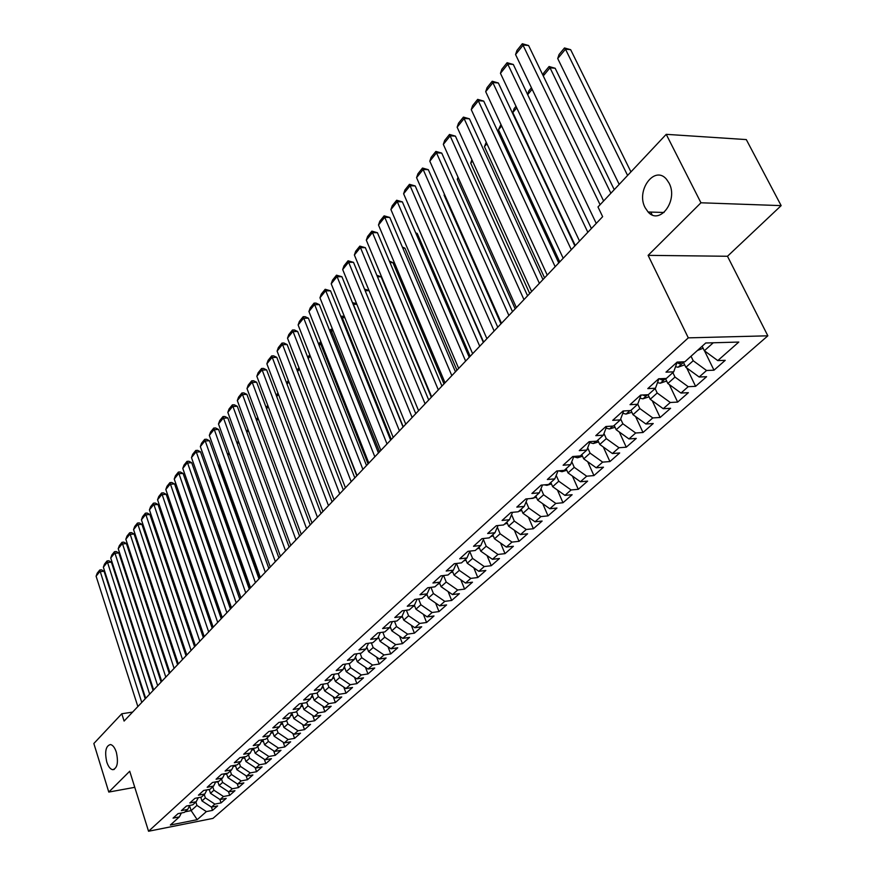 <?xml version="1.0" encoding="UTF-8"?>
<svg xmlns="http://www.w3.org/2000/svg" width="875" height="875" viewBox="0 0 875 875"><rect width="100%" height="100%" fill="white"/><g stroke="black" fill="none" stroke-linecap="round" stroke-linejoin="round"><path stroke-width="1.31" d="M645.127 207.681C635.677 190.531 654.609 164.806 666.509 179.266L669.047 183.061C678.573 200.287 659.794 225.684 648.102 211.991L645.127 207.681M106.772 761.994C104.541 751.614 105.787 745.795 110.502 744.538C112.853 745.084 114.789 747.622 116.32 752.172C118.562 762.541 117.348 768.381 112.667 769.694C110.261 769.169 108.303 766.609 106.772 761.994M781.156 205.625L700.952 202.781L648.112 255.358L727.486 256.266L781.156 205.625L746.298 139.584L666.225 134.334L597.986 206.959L602.645 216.672L124.097 721.066L121.789 713.77L93.844 743.509L108.784 792.072L134.761 787.325M727.486 256.266L767.845 335.814L212.975 818.388L148.553 831.25L688.297 337.859L767.845 335.814M189.569 805.777L191.144 810.622L197.203 819.678L206.38 811.595L212.527 810.381L211.455 807.111L214.867 804.103L221.047 802.9L226.22 798.361L220.019 799.553L223.497 796.502L229.709 795.309L234.97 790.683L228.736 791.875L232.258 788.769L238.503 787.577L243.863 782.884L237.595 784.066L241.183 780.894L247.461 779.723L252.897 774.944L246.608 776.114L250.25 772.898L256.561 771.728L262.095 766.872L255.773 768.031L259.481 764.761L265.825 763.602L271.458 758.658L265.092 759.806L268.866 756.481L275.242 755.333L280.973 750.302L274.586 751.45L278.425 748.059L284.823 746.922L290.653 741.803L284.233 742.93L288.137 739.484L294.58 738.358L300.508 733.152L294.055 734.267L298.036 730.756L304.5 729.641L310.548 724.347L304.052 725.452L308.109 721.875L314.606 720.781L320.753 715.378L314.234 716.472L318.358 712.841L324.898 711.747L331.155 706.245L324.603 707.328L328.803 703.631L335.366 702.548L341.742 696.959L335.158 698.02L339.434 694.247L346.03 693.186L352.527 687.487L345.909 688.538L350.262 684.698L356.902 683.648L363.519 677.841L356.858 678.88L361.298 674.964L367.97 673.936L374.708 668.019L368.025 669.036L372.542 665.055L379.247 664.038L386.116 658L379.4 659.006L384.005 654.948L390.742 653.942L397.742 647.795L390.994 648.791L395.686 644.645L402.456 643.661L409.598 637.394L402.806 638.367L407.597 634.134L414.4 633.172L421.684 626.784L414.859 627.736L419.748 623.427L426.584 622.486L434 615.967L427.153 616.897L432.13 612.5L438.998 611.581L446.567 604.931L439.688 605.839L444.773 601.355L451.675 600.458L459.397 593.677L452.473 594.562L457.669 589.991L464.603 589.116L472.478 582.192L465.522 583.056L470.827 578.386L477.794 577.533L485.833 570.467L478.844 571.309L484.258 566.541L491.258 565.709L499.472 558.502L492.45 559.311L497.973 554.444L505.006 553.645L513.384 546.284L506.341 547.061L511.973 542.095L519.039 541.319L527.603 533.805L520.516 534.559L526.28 529.473L533.378 528.741L542.128 521.052L535.008 521.784L540.892 516.589L548.023 515.878L556.959 508.036L549.817 508.725L555.822 503.42L562.986 502.742L572.13 494.725L564.944 495.381L571.091 489.956L578.288 489.311L587.628 481.119L580.409 481.742L586.698 476.197L593.928 475.584L603.477 467.206L596.225 467.786L602.656 462.12L609.919 461.552L619.686 452.977L612.402 453.523L618.986 447.727L626.27 447.191L636.267 438.419L628.961 438.933L635.688 432.994L643.005 432.502L653.231 423.522L645.892 423.992L652.783 417.922L660.133 417.473L670.6 408.286L663.228 408.702L670.283 402.489L677.655 402.084L688.373 392.678L680.98 393.05L688.198 386.684L695.603 386.334L706.584 376.698L699.158 377.016L706.552 370.497L713.989 370.191L725.233 360.325L717.784 360.598L704.353 350.755L713.256 342.781M199.358 797.486L200.736 797.212L201.983 800.909L211.455 807.111L217.623 805.908L212.527 810.381M197.203 819.678L170.352 825.027L179.375 816.9L181.388 812.984M673.706 371.831L677.163 362.075L665.995 372.148L673.706 371.831L666.356 378.448L658.656 378.777L647.795 388.609L655.473 388.237L648.309 394.691L640.642 395.084L630.044 404.677L637.689 404.261L630.7 410.561L623.066 410.988L612.708 420.35L620.331 419.891L613.495 426.037L605.894 426.519L595.788 435.662L603.367 435.159L596.695 441.164L589.127 441.689L579.261 450.625L586.808 450.067L580.289 455.941L572.753 456.509L563.117 465.227L570.62 464.636L564.255 470.378L556.752 470.98L547.334 479.511L554.805 478.877L548.581 484.487L541.122 485.133L531.902 493.467L539.35 492.8L533.258 498.28L525.831 498.958L516.83 507.117L524.234 506.406L518.273 511.777L510.891 512.487L502.075 520.461L509.447 519.728L503.617 524.967L496.267 525.711L487.648 533.509L494.977 532.744L489.278 537.873L481.961 538.661L473.528 546.284L480.823 545.486L475.245 550.517L467.961 551.316L459.714 558.786L466.966 557.966L461.508 562.877L454.267 563.719L446.184 571.025L453.403 570.172L448.066 574.984L440.858 575.848L432.939 583.012L440.125 582.127L434.886 586.841L427.722 587.738L419.967 594.748L427.12 593.841L421.991 598.456L414.859 599.375L407.269 606.244L414.378 605.314L409.358 609.842L402.259 610.772L394.811 617.509L401.887 616.558L396.966 620.987L389.911 621.95L382.616 628.545L389.659 627.572L384.836 631.914L377.803 632.898L370.661 639.362L377.661 638.367L372.936 642.633L365.947 643.628L358.936 649.972L365.903 648.955L361.266 653.133L354.309 654.15L347.441 660.362L354.375 659.334L349.825 663.436L342.912 664.475L336.175 670.567L343.066 669.517L338.603 673.542L331.723 674.592L325.117 680.575L331.975 679.514L327.589 683.452L320.742 684.523L314.267 690.386L321.081 689.314L316.783 693.175L309.98 694.258L303.614 700.022L310.406 698.928L306.184 702.723L299.414 703.828L293.169 709.472L299.917 708.367L295.783 712.097L289.045 713.202L282.909 718.758L289.625 717.631L285.556 721.295L278.863 722.422L272.836 727.869L279.519 726.731L275.527 730.33L268.866 731.467L262.948 736.816L269.598 735.667L265.672 739.2L259.044 740.348L253.236 745.598L259.853 744.439L256.003 747.906L249.408 749.066L243.698 754.228L250.272 753.058L246.498 756.47L239.936 757.641L234.325 762.716L240.866 761.534L237.147 764.881L230.628 766.062L225.116 771.039L231.623 769.858L227.97 773.139L221.484 774.331L216.07 779.231L222.545 778.028L218.947 781.266L212.494 782.469L207.178 787.281L213.609 786.067L210.088 789.25L203.656 790.464L198.428 795.189L204.838 793.975L201.37 797.103L194.972 798.317L189.831 802.966L196.208 801.741L192.795 804.814L186.441 806.039L181.377 810.622L187.72 809.386L184.363 812.405L178.041 813.641L173.064 818.136L179.375 816.9M677.13 362.075L684.852 361.791L705.742 342.989L738.795 342.059L717.784 360.598M691.02 356.234L693.208 360.741L685.869 367.314L683.233 361.856M706.552 370.497L693.208 360.741M699.158 377.016L685.869 367.314M672.853 372.597L674.986 377.059L667.822 383.491L665.438 378.481M688.198 386.684L674.986 377.059M680.98 393.05L667.822 383.491M655.113 388.577L657.202 393.006L650.212 399.273L648.058 394.712M670.283 402.489L657.202 393.006M663.228 408.702L650.212 399.273M655.473 388.237L658.897 378.766M637.755 404.097L639.833 408.57L632.997 414.684L630.962 410.309M652.783 417.922L639.833 408.57M645.892 423.992L632.997 414.684M637.689 404.261L641.08 395.062M620.67 418.983L622.869 423.773L616.197 429.756L614.195 425.403M635.688 432.994L622.869 423.773M628.961 438.933L616.197 429.756M620.331 419.891L623.678 410.955M603.98 433.552L606.288 438.627L599.769 444.467L597.811 440.158M618.986 447.727L606.288 438.627M612.402 453.523L599.769 444.467M603.367 435.159L606.681 426.475M587.683 447.803L590.089 453.141L583.712 458.861L581.798 454.584M602.656 462.12L590.089 453.141M596.225 467.786L583.712 458.861M586.808 450.067L590.089 441.623M571.769 461.738L574.252 467.337L568.017 472.916L566.136 468.683M586.698 476.197L574.252 467.337M580.409 481.742L568.017 472.916M570.62 464.636L573.869 456.422M556.205 475.387L558.764 481.206L552.661 486.675L550.823 482.464M571.091 489.956L558.764 481.206M564.944 495.381L552.661 486.675M554.805 478.877L558.009 470.881M540.991 488.742L543.616 494.78L537.655 500.128L535.85 495.95M555.822 503.42L543.616 494.78M549.817 508.725L537.655 500.128M539.35 492.8L542.511 485.012M526.116 501.812L528.795 508.069L522.955 513.297L521.194 509.152M540.892 516.589L528.795 508.069M535.008 521.784L522.955 513.297M524.234 506.406L527.352 498.827M511.569 514.62L514.292 521.062L508.583 526.181L506.844 522.069M526.28 529.473L514.292 521.062M520.516 534.559L508.583 526.181M509.447 519.728L512.52 512.323M497.328 527.166L500.106 533.772L494.506 538.792L492.8 534.702M511.973 542.095L500.106 533.772M506.341 547.061L494.506 538.792M494.977 532.744L498.017 525.536M483.394 539.459L486.205 546.23L480.725 551.141L479.052 547.083M497.973 554.444L486.205 546.23M492.45 559.311L480.725 551.141M480.823 545.486L483.82 538.453M469.755 551.491L472.598 558.425L467.239 563.227L465.588 559.202M484.258 566.541L472.598 558.425M478.844 571.309L467.239 563.227M466.966 557.966L469.93 551.108M456.466 563.456L459.277 570.369L454.016 575.072L452.397 571.08M470.827 578.386L459.277 570.369M465.522 583.056L454.016 575.072M453.403 570.172L456.323 563.478M443.581 575.52L446.217 582.061L441.066 586.677L439.48 582.717M457.669 589.991L446.217 582.061M452.473 594.562L441.066 586.677M440.125 582.127L443.002 575.597M430.959 587.333L433.42 593.523L428.378 598.052L426.814 594.114M444.773 601.355L433.42 593.523M439.688 605.839L428.378 598.052M427.12 593.841L429.953 587.453M418.578 598.894L420.886 604.756L415.942 609.197L414.4 605.27M432.13 612.5L420.886 604.756M427.153 616.897L415.942 609.197M414.378 605.314L417.167 599.08M406.427 610.225L408.592 615.77L403.747 620.113L402.15 616M419.748 623.427L408.592 615.77M414.859 627.736L403.747 620.113M401.887 616.558L404.644 610.455M394.516 621.316L396.55 626.566L391.792 630.831L390.13 626.522M407.597 634.134L396.55 626.566M402.806 638.367L391.792 630.831M389.659 627.572L392.372 621.611M382.834 632.198L384.727 637.164L380.067 641.342L378.361 636.858M395.686 644.645L384.727 637.164M390.994 648.791L380.067 641.342M377.661 638.367L380.341 632.538M371.361 642.852L373.144 647.544L368.572 651.645L366.811 646.997M384.005 654.948L373.144 647.544M379.4 659.006L368.572 651.645M365.903 648.955L368.539 643.256M360.106 653.308L361.769 657.727L357.284 661.752L355.491 656.95M372.542 665.055L361.769 657.727M368.025 669.036L357.284 661.752M354.375 659.334L356.978 653.767M349.059 663.545L350.613 667.723L346.216 671.672L344.378 666.728M361.298 674.964L350.613 667.723M356.858 678.88L346.216 671.672M343.066 669.517L345.625 664.059M338.22 673.597L339.664 677.534L335.344 681.406L333.473 676.32M350.262 684.698L339.664 677.534M345.909 688.538L335.344 681.406M331.975 679.514L334.491 674.166M327.567 683.452L328.923 687.17L324.68 690.966L322.777 685.748M339.434 694.247L328.923 687.17M335.158 698.02L324.68 690.966M321.081 689.314L323.575 684.075M317.045 692.945L318.38 696.62L314.212 700.35L312.277 695.002M328.803 703.631L318.38 696.62M324.603 707.328L314.212 700.35M310.406 698.928L312.856 693.809M306.709 702.253L308.022 705.895L303.931 709.559L301.973 704.102M318.358 712.841L308.022 705.895M314.234 716.472L303.931 709.559M299.917 708.367L302.334 703.347M296.559 711.386L297.85 715.006L293.836 718.616L291.856 713.037M308.109 721.875L297.85 715.006M304.052 725.452L293.836 718.616M289.625 717.631L292.009 712.72M286.584 720.366L287.864 723.964L283.916 727.497L281.947 721.897M298.036 730.756L287.864 723.964M294.055 734.267L283.916 727.497M279.519 726.731L281.87 721.908M276.795 729.181L278.042 732.758L274.17 736.225L272.3 730.877M288.137 739.484L278.042 732.758M284.233 742.93L274.17 736.225M269.598 735.667L271.917 730.942M267.17 737.844L268.406 741.398L264.6 744.811L262.828 739.692M278.425 748.059L268.406 741.398M274.586 751.45L264.6 744.811M259.853 744.439L262.139 739.812L262.927 739.987M257.72 746.364L258.934 749.886L255.183 753.244L253.509 748.344M268.866 756.481L258.934 749.886M265.092 759.806L255.183 753.244M250.272 753.058L252.525 748.519M248.423 754.731L249.616 758.231L245.941 761.523L244.344 756.853M259.481 764.761L249.616 758.231M255.773 768.031L245.941 761.523M240.866 761.534L243.086 757.072M239.291 762.956L240.472 766.423L236.852 769.672L235.342 765.209M250.25 772.898L240.472 766.423M246.608 776.114L236.852 769.672M231.623 769.858L233.811 765.483M230.311 771.039L231.47 774.495L227.916 777.678L226.483 773.413M241.183 780.894L231.47 774.495M237.595 784.066L227.916 777.678M222.545 778.028L224.7 773.741M221.484 778.991L222.622 782.414L219.133 785.553L217.777 781.484M232.258 788.769L222.622 782.414M228.736 791.875L219.133 785.553M213.609 786.067L215.742 781.867M212.8 786.811L213.927 790.212L210.481 793.297L209.202 789.414M223.497 796.502L213.927 790.212M220.019 799.553L210.481 793.297M204.838 793.975L206.938 789.841M204.258 794.5L205.373 797.88L201.983 800.909M214.867 804.103L205.373 797.88M196.208 801.741L198.275 797.683M195.858 802.058L196.952 805.416L191.144 810.622L185.008 811.825M206.38 811.595L196.952 805.416M187.72 809.386L189.755 805.405M700.952 202.781L666.225 134.334M148.553 831.25L129.719 771.236L108.784 792.072M648.112 255.358L688.297 337.859M132.617 712.086L121.789 713.77M702.144 346.227L704.353 350.755M221.047 802.9L219.909 799.488M229.709 795.309L228.506 791.722M238.503 787.577L237.245 783.825M247.461 779.723L246.127 775.797M256.561 771.728L255.161 767.627M265.825 763.602L264.338 759.314M275.242 755.333L273.678 750.848M284.823 746.922L283.183 742.23M294.58 738.358L292.852 733.458M304.5 729.641L302.684 724.533M314.606 720.781L312.692 715.433M324.898 711.747L322.875 706.169M335.366 702.548L333.233 696.73M346.03 693.186L343.787 687.116M356.902 683.648L354.539 677.305M367.97 673.936L365.477 667.319M379.247 664.038L376.622 657.125M390.742 653.942L387.986 646.734M402.456 643.661L399.547 636.136M414.4 633.172L411.337 625.319M426.584 622.486L423.347 614.283M438.998 611.581L435.597 603.028M451.675 600.458L448.077 591.522M464.603 589.116L460.808 579.786M477.794 577.533L473.802 567.788M491.258 565.709L487.036 555.538M505.006 553.645L500.555 543.014M519.039 541.319L514.336 530.217M533.378 528.741L528.413 517.136M548.023 515.878L542.773 503.748M562.986 502.742L557.441 490.055M578.288 489.311L572.414 476.044M593.928 475.584L587.705 461.705M609.919 461.552L603.323 447.016M626.27 447.191L619.281 431.977M643.005 432.502L635.589 416.555M660.133 417.473L652.258 400.761M677.655 402.084L669.298 384.562M695.603 386.334L686.722 367.938M713.989 370.191L704.528 350.886M137.856 706.562L96.097 576.198L99.717 571.703L104.048 571.255L101.489 569.844L99.75 570.019L141.75 702.45M145.195 698.819L104.048 571.255M96.097 576.198L97.223 573.169L99.75 570.019M135.341 568.017L134.52 568.105M134.006 566.552L134.816 566.409M145.677 698.316L103.359 567.175L107.023 562.603L111.388 562.166L108.795 560.755L107.056 560.93L149.636 694.137M153.092 690.495L111.388 562.166M103.359 567.175L104.486 564.123L107.056 560.93M153.628 689.938L110.731 558.009L114.461 553.361L118.847 552.934L116.233 551.513L114.483 551.688L157.653 685.694M161.12 682.041L118.847 552.934M110.731 558.009L111.869 554.936L114.483 551.688M143.347 558.95L142.439 559.048M209.3 789.698L207.123 789.808M141.903 557.441L142.811 557.353M151.484 549.752L150.489 549.85M217.93 781.966L215.633 782.086M149.953 548.242L150.981 548.264M161.711 681.417L118.223 548.691L122.019 543.977L126.416 543.561L123.78 542.128L122.019 542.292L165.802 677.108M169.28 673.444L126.416 543.561M118.223 548.691L119.372 545.595L122.019 542.292M169.936 672.755L125.836 539.219L129.686 534.428L134.116 534.023L131.447 532.591L129.686 532.755L174.092 668.369M177.581 664.694L134.116 534.023M125.836 539.219L126.984 536.102L129.686 532.755M159.753 540.411L158.681 540.509M226.713 774.102L224.438 774.266M158.145 538.902L159.392 539.328M168.186 530.917L167.016 531.016M235.648 766.106L233.395 766.314M166.502 529.484L167.956 530.261M178.292 663.95L133.569 529.594L137.484 524.727L141.936 524.333L139.245 522.9L137.473 523.053L182.514 659.488M186.014 655.802L141.936 524.333M133.569 529.594L134.728 526.466L137.473 523.053M176.75 521.27L175.503 521.38M244.727 757.969L242.517 758.22M175.098 520.22L176.673 521.052M186.78 654.992L141.433 519.816L145.414 514.861L149.887 514.489L147.175 513.045L145.381 513.188L191.089 650.453M194.589 646.767L149.887 514.489M141.433 519.816L142.603 516.666L145.381 513.188M222.031 617.837L185.172 511.492L184.133 511.58M253.969 749.7L251.803 749.995M183.859 510.803L185.172 511.492M195.431 645.881L149.428 509.873L153.475 504.842L157.981 504.47L155.236 503.027L153.431 503.169L199.806 641.266M203.317 637.569L157.981 504.47M149.428 509.873L150.598 506.702L153.431 503.169M204.214 636.617L157.566 499.767L161.678 494.648L166.195 494.298L163.428 492.844L161.612 492.975L208.677 631.925M212.198 628.206L166.195 494.298M157.566 499.767L158.736 496.562L161.612 492.975M213.161 627.189L165.823 489.486L170.012 484.28L174.562 483.941L171.752 482.486L169.936 482.617L217.7 622.409M221.222 618.691L174.562 483.941M165.823 489.486L167.005 486.259L169.936 482.617M222.272 617.597L174.234 479.03L178.489 473.736L183.061 473.419L180.228 471.953L178.402 472.073L226.877 612.73M230.42 609L183.061 473.419M174.234 479.03L175.416 475.792L178.402 472.073M231.525 607.83L182.777 468.398L187.108 463.017L191.713 462.7L188.847 461.234L187.009 461.355L236.228 602.886M239.772 599.145L191.713 462.7M182.777 468.398L183.98 465.128L187.009 461.355M240.964 597.887L191.483 457.581L195.88 452.102L200.506 451.806L197.608 450.341L195.759 450.45L245.733 592.856M249.287 589.105L200.506 451.806M191.483 457.581L192.686 454.289L195.759 450.45M250.556 587.77L200.331 446.578L204.816 441L209.453 440.727L206.533 439.25L204.673 439.359L255.423 582.641M258.989 578.889L209.453 440.727M200.331 446.578L201.534 443.264L204.673 439.359M260.334 577.467L209.333 435.378L213.894 429.702L218.564 429.45L215.611 427.962L213.741 428.061L265.289 572.25M268.855 568.487L218.564 429.45M209.333 435.378L210.547 432.042L213.741 428.061M270.288 566.978L218.498 423.981L223.147 418.206L227.839 417.966L224.842 416.478L222.972 416.566L275.33 561.663M278.906 557.889L227.839 417.966M218.498 423.981L219.723 420.613L222.972 416.566M230.825 608.573L192.916 501.637M263.375 741.278L261.242 741.617M192.784 501.244L193.441 501.594M272.945 732.714L270.856 733.086M271.742 731.292L272.497 731.423M282.68 723.997L280.656 724.413M240.898 597.953L201.688 486.752M281.531 722.608L282.231 722.706M292.6 715.127L290.62 715.575M250.064 588.295L210.284 476.416L210.613 475.497M291.506 713.759L292.141 713.836M210.744 475.858L210.284 476.416M302.684 706.103L300.781 706.573M259.394 578.462L219.023 465.905L219.658 464.144M301.656 704.758L302.225 704.802M219.909 464.844L219.023 465.905M312.966 696.905L311.128 697.408M268.877 568.466L227.916 455.208L228.856 452.594M229.239 453.622L227.916 455.208M323.433 687.542L321.672 688.067M238.733 442.203L237.311 443.909M237.213 443.636L238.263 440.913M332.423 678.541L334.097 678.005M248.391 430.577L246.892 432.381M246.684 431.812L247.92 429.286M343.405 668.784L344.958 668.292M258.245 418.742L256.648 420.645M256.32 419.759L257.753 417.43M280.427 556.292L227.828 412.377L232.553 406.503L237.278 406.273L234.248 404.786L232.367 404.873L285.567 550.878M289.144 547.105L237.278 406.273M227.828 412.377L229.053 408.986L232.367 404.873M354.605 658.853L356.027 658.394M268.264 406.678L266.591 408.691M266.142 407.488L267.772 405.366M290.752 545.409L237.322 400.564L242.134 394.581L246.892 394.373L243.83 392.875L241.927 392.962L295.991 539.886M299.578 536.102L246.892 394.373M237.322 400.564L238.558 397.152L241.927 392.962M366.012 648.725L367.314 648.309M278.48 394.395L276.719 396.517M276.216 395.194L277.977 393.072M301.273 534.319L247.002 388.544L251.902 382.441L256.67 382.255L253.575 380.756L251.672 380.833L306.611 528.697M310.209 524.902L256.67 382.255M247.002 388.544L248.238 385.098L251.672 380.833M377.617 638.411L378.809 638.039M288.892 381.872L287.033 384.114M286.519 382.78L288.378 380.548M311.992 523.02L256.845 376.294L261.833 370.081L266.634 369.917L263.506 368.408L261.581 368.473L317.439 517.289M321.037 513.494L266.634 369.917M256.845 376.294L258.092 372.827L261.581 368.473M389.2 627.977L390.534 627.561M299.491 369.119L297.533 371.47M297.019 370.136L298.977 367.773M322.93 511.492L266.875 363.814L271.961 357.492L276.784 357.35L273.623 355.841L271.688 355.895L328.475 505.652M332.073 501.856L276.784 357.35M266.875 363.814L268.133 360.325L271.688 355.895M310.406 356.377L356.781 475.814M401.023 617.345L402.489 616.875M307.716 357.252L309.739 354.812L310.078 356.387L308.241 358.597M334.064 499.756L277.102 351.105L282.275 344.663L287.131 344.542L283.927 343.022L281.98 343.077L339.719 493.795M343.328 489.989L287.131 344.542M277.102 351.105L278.359 347.583L281.98 343.077M321.661 343.7L320.6 343.733L368.058 463.925M413.066 606.495L414.684 605.981M318.631 344.105L320.239 342.169L320.6 343.733L319.156 345.461M320.239 342.169L321.048 342.147M345.428 487.78L287.514 338.155L292.786 331.592L297.664 331.494L294.427 329.973L292.469 330.006L351.192 481.698M354.812 477.892L297.664 331.494M287.514 338.155L288.783 334.611L292.469 330.006M333.145 330.805L331.319 330.838L379.553 451.806M425.359 595.427L427.12 594.88M329.744 330.717L330.936 329.284L331.319 330.838L330.291 332.073M330.936 329.284L332.533 329.263M357.011 475.562L298.123 324.953L303.505 318.259L308.405 318.194L305.123 316.673L303.166 316.695L362.895 469.372M366.516 465.555L308.405 318.194M298.123 324.953L299.403 321.387L303.166 316.695M344.87 317.669L342.234 317.713L391.278 439.458M437.894 584.139L439.808 583.538M341.086 317.056L341.83 316.17L341.633 318.434M341.83 316.17L344.378 316.433M368.834 463.105L308.941 311.5L314.42 304.686L319.353 304.631L316.028 303.111L314.059 303.122L374.828 456.783M378.448 452.977L319.353 304.631M308.941 311.5L310.22 307.902L314.059 303.122M356.847 304.292L353.358 304.325L403.233 426.858M450.68 572.633L452.769 571.977M352.647 303.133L353.205 304.511M352.931 302.794L356.552 303.559M380.887 450.406L319.966 297.795L325.566 290.828L330.52 290.817L325.172 289.286L387.012 443.953M390.633 440.136L330.52 290.817M319.966 297.795L321.256 294.164L325.172 289.286M369.086 290.664L365.17 290.686M463.728 560.875L465.992 560.175M364.547 289.166L368.988 290.423M393.192 437.434L331.209 283.806L336.919 276.708L341.906 276.719L336.503 275.177L399.438 430.85M403.069 427.033L341.906 276.719M331.209 283.806L332.511 280.153L336.503 275.177M431.32 397.25L381.095 276.784L377.453 276.784M477.05 548.887L479.489 548.133M376.83 275.275L381.095 276.784M405.748 424.2L342.683 269.544L348.502 262.303L353.511 262.347L348.053 260.794L412.125 417.473M415.756 413.656L353.511 262.347M342.683 269.544L343.984 265.858L348.053 260.794M443.997 383.884L392.919 262.631L390.009 262.609M490.656 536.637L493.27 535.828M389.386 261.122L392.919 262.631M418.567 410.681L354.375 254.997L360.314 247.614L365.356 247.68L359.844 246.116L425.086 403.823M428.706 400.006L365.356 247.68M354.375 254.997L355.688 251.278L359.844 246.116M456.947 370.234L404.961 248.205L402.839 248.172M504.536 524.136L507.358 523.272M402.369 247.067L404.961 248.205M431.659 396.889L366.308 240.155L372.367 232.619L377.431 232.717L371.864 231.131L438.309 389.878M441.93 386.061L377.431 232.717M366.308 240.155L367.631 236.414L371.864 231.131M470.159 356.311L417.255 233.483L415.953 233.45M518.722 511.372L521.741 510.442M415.669 232.794L417.255 233.483M445.036 382.802L378.492 225.006L384.672 217.317L389.769 217.448L384.136 215.852L451.817 375.637M455.448 371.82L389.769 217.448M378.492 225.006L379.816 221.233L384.136 215.852M483.645 342.092L429.363 218.444M536.441 497.328L530.502 498.531M458.686 368.408L390.917 209.552L397.228 201.698L402.358 201.863L396.67 200.244L465.631 361.091M469.241 357.273L402.358 201.863M390.917 209.552L392.252 205.745L396.67 200.244M551.469 483.941L546.886 485.341L544.228 484.859M472.642 353.697L403.616 193.769L410.058 185.752L415.209 185.948L409.456 184.319L479.73 346.227M483.35 342.409L415.209 185.948M403.616 193.769L404.95 189.93L409.456 184.319M566.836 470.247L562.002 471.712L558.523 470.838M500.97 323.837L444.106 195.18L444.423 194.25M444.577 194.611L444.106 195.18M486.905 338.669L416.566 177.647L423.15 169.466L428.323 169.695L422.516 168.044L494.145 331.023M497.755 327.217L428.323 169.695M416.566 177.647L417.922 173.775L422.516 168.044M582.542 456.247L577.467 457.789L573.727 456.761M515.189 308.853L457.275 179.342L458.019 177.188M458.38 178.008L457.275 179.342M501.484 323.302L429.811 161.186L436.527 152.83L441.733 153.092L435.859 151.43L508.889 315.492M512.498 311.686L441.733 153.092M429.811 161.186L431.156 157.292L435.859 151.43M598.62 441.93L593.272 443.548L589.706 442.597M529.714 293.541L470.717 163.166L471.887 159.731M472.489 161.044L470.717 163.166M516.381 307.595L443.33 144.375L450.198 135.833L455.427 136.139L449.487 134.455L523.961 299.6M527.559 295.816L455.427 136.139M443.33 144.375L444.686 140.438L449.487 134.455M615.059 427.284L609.438 428.98L606.058 428.116M544.567 277.889L484.444 146.661L486.227 142.231M486.905 143.697L484.444 146.661M531.628 291.517L457.144 127.192L464.166 118.464L469.427 118.814L463.422 117.108L539.383 283.347M542.97 279.562L469.427 118.814M457.144 127.192L458.511 123.222L463.422 117.108M631.87 412.267L625.986 414.083L622.803 413.306M559.748 261.887L498.477 129.784L500.959 124.48M626.795 410.78L629.398 410.627M501.648 125.967L498.477 129.784M547.225 275.078L471.264 109.627L478.439 100.702L483.722 101.095L477.663 99.378L555.166 266.722M558.742 262.948L483.722 101.095M471.264 109.627L472.642 105.623L477.663 99.378M649.053 396.823L642.917 398.825L639.942 398.147M575.269 245.536L512.805 112.558L514.128 108.62L516.02 106.334M642.753 394.975L644.47 395.664L647.084 394.756M516.731 107.833L512.805 112.558M563.183 258.256L485.702 91.678L493.041 82.545L498.345 82.983L492.209 81.255L571.309 249.703M574.875 245.941L498.345 82.983M485.702 91.678L487.08 87.642L492.209 81.255M666.652 381.019L660.242 383.217L657.508 382.627M659.28 378.755L661.872 379.969L664.672 378.514M532.153 89.272L527.68 94.664M527.592 94.489L528.773 90.978L531.431 87.773M579.523 241.041L500.456 73.325L507.97 63.984L513.308 64.466L507.095 62.716L587.836 232.28M591.391 228.539L513.308 64.466M500.456 73.325L501.856 69.245L507.095 62.716M614.239 189.656L555.166 68.261L550.014 67.791L610.892 193.222M684.666 364.831L677.994 367.227L675.511 366.723M676.977 362.6L679.689 363.902L681.712 361.911M542.959 75.294L543.747 72.942L549.073 66.533L550.014 67.791L543.266 75.917M549.073 66.533L555.166 68.261M596.247 223.42L515.561 54.545L523.239 44.997L528.598 45.522L522.32 43.75L600.086 204.728M603.608 200.977L528.598 45.522M515.561 54.545L516.961 50.433L522.32 43.75M652.116 214.823L650.759 212.078M630.941 171.883L570.664 49.689L565.491 49.186L627.594 175.438M619.194 184.384L557.714 58.538L559.059 54.502L564.495 47.95L570.664 49.689M697.408 350.492L703.128 348.25M564.495 47.95L565.491 49.186L557.714 58.538M244.07 758.188L244.628 757.684M253.225 749.941L253.859 749.372M262.533 741.552L263.244 740.917M272.016 733.02L272.803 732.309M281.652 724.336L282.527 723.548M291.463 715.498L292.425 714.634M301.448 706.497L302.498 705.556M311.62 697.331L312.758 696.314M321.978 688.012L323.203 686.908M332.522 678.508L333.845 677.316M343.47 668.642L344.684 667.559M354.78 658.459L355.731 657.606M366.319 648.069L366.986 647.467M547.017 485.297L547.848 484.553M562.144 471.669L563.522 470.433M577.609 457.745L579.545 455.995M593.414 443.505L595.952 441.219M609.591 428.936L612.752 426.092M626.128 414.039L629.945 410.594M643.059 398.781L647.566 394.734M644.109 394.909L644.47 395.664M660.395 383.173L665.492 378.58M661.248 378.667L661.872 379.969M678.136 367.194L683.484 362.381M678.77 362.009L679.689 363.902M112.667 769.694L114.242 769.42M648.102 211.991L664.048 212.483"/></g></svg>
